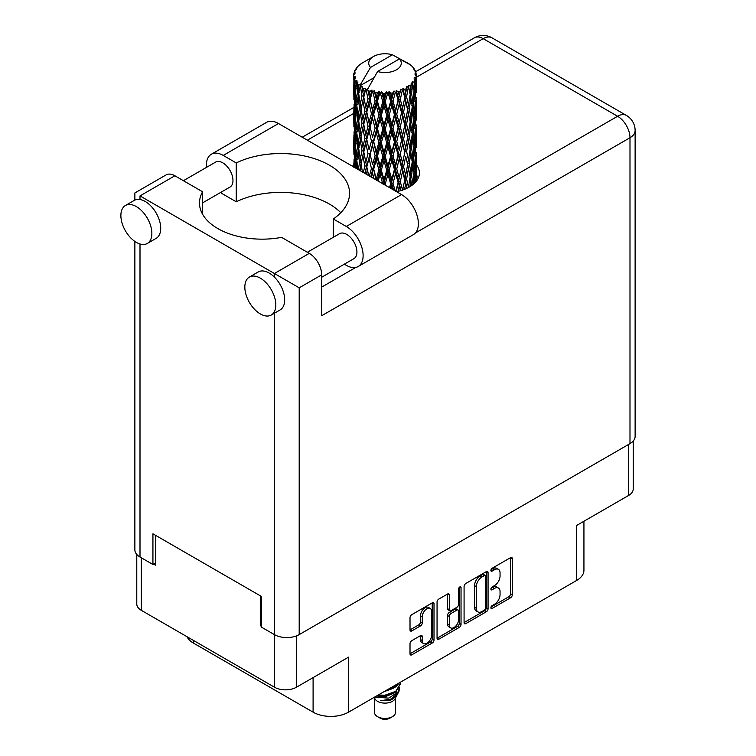 <?xml version="1.0" encoding="UTF-8"?>
<svg xmlns="http://www.w3.org/2000/svg" width="756" height="756" viewBox="0 0 756 756"><rect width="100%" height="100%" fill="white"/><g stroke="black" fill="none" stroke-linecap="round" stroke-linejoin="round"><path stroke-width="1.13" d="M430.211 608.419L428.444 607.389A6.577 3.799 120 0 0 425.155 607.72A6.577 3.799 120 0 0 420.506 615.771L422.273 616.792A6.577 3.799 120 0 1 426.923 608.741A6.577 3.799 120 0 1 430.211 608.419A6.577 3.799 120 0 1 431.572 611.424L431.572 635.21A6.577 3.799 120 0 1 428.709 641.825A6.577 3.799 120 0 1 423.634 643.592A6.577 3.799 120 0 1 422.273 640.578L422.273 636.618A2.457 1.417 120 0 0 421.763 635.494A2.457 1.417 120 0 0 420.534 635.607L411.755 640.682A2.457 1.417 120 0 0 410.017 643.687L410.017 653.827A2.457 1.417 120 0 0 410.527 654.951A2.457 1.417 120 0 0 411.755 654.828L432.271 642.987A2.457 1.417 120 0 0 434.01 639.973L434.01 603.846A2.457 1.417 120 0 0 433.5 602.721A2.457 1.417 120 0 0 432.271 602.844L411.755 614.685A2.457 1.417 120 0 0 410.017 617.699L410.017 629.937A2.457 1.417 120 0 0 410.527 631.062A2.457 1.417 120 0 0 411.755 630.948L420.534 625.873A2.457 1.417 120 0 0 422.273 622.868L422.273 616.792M459.818 586.939L461.037 587.639A1.72 0.992 120 0 0 460.678 586.854A1.72 0.992 120 0 0 459.818 586.939A1.72 0.992 120 0 0 458.599 589.047L458.599 604.299A2.457 1.417 120 0 1 456.86 607.314L451.039 610.668A2.457 1.417 120 0 1 449.811 610.791A2.457 1.417 120 0 1 449.3 609.667L449.3 595.019A2.457 1.417 120 0 0 448.799 593.895A2.457 1.417 120 0 0 447.561 594.018L447.533 608.646A2.457 1.417 120 0 0 448.043 609.771L449.811 610.791M464.08 586.486L464.08 622.613A2.457 1.417 120 0 0 464.59 623.738A2.457 1.417 120 0 0 465.819 623.615L486.325 611.774A2.457 1.417 120 0 0 488.064 608.769L488.064 572.642A2.457 1.417 120 0 0 487.554 571.517A2.457 1.417 120 0 0 486.325 571.63L465.819 583.481A2.457 1.417 120 0 0 464.08 586.486M494.5 604.252L492.109 605.632A1.72 0.992 120 0 0 490.984 607.144A1.72 0.992 120 0 0 491.249 608.523A1.72 0.992 120 0 0 492.109 608.438L510.574 597.779A2.457 1.417 120 0 0 512.313 594.764L512.313 558.637A2.457 1.417 120 0 0 511.803 557.512A2.457 1.417 120 0 0 510.574 557.635L492.109 568.295A1.72 0.992 120 0 0 490.984 569.816A1.72 0.992 120 0 0 491.249 571.196A1.72 0.992 120 0 0 492.109 571.111L494.5 569.731A7.862 4.545 120 0 1 498.431 569.344A7.862 4.545 120 0 1 500.056 572.944L500.056 575.949A7.862 4.545 120 0 1 494.5 585.588L492.109 586.968A1.72 0.992 120 0 0 490.984 588.48A1.72 0.992 120 0 0 491.249 589.86A1.72 0.992 120 0 0 492.109 589.774L494.5 588.395A7.862 4.545 120 0 1 498.431 588.007A7.862 4.545 120 0 1 500.056 591.608L500.056 594.613A7.862 4.545 120 0 1 494.5 604.252M459.298 627.385L438.792 639.226A2.457 1.417 120 0 1 437.563 639.349A2.457 1.417 120 0 1 437.053 638.225L457.531 626.355L459.298 627.385A2.457 1.417 120 0 0 461.037 624.371L461.037 587.639M438.792 639.226L437.053 638.225L437.053 602.088A2.457 1.417 120 0 1 438.792 599.083L447.561 594.018L449.3 595.019M193.394 640.398L193.394 643.054L313.097 712.171A25.043 14.459 0 0 0 348.516 712.171L576.601 580.485A25.043 14.459 0 0 0 583.934 570.26L583.934 521.243M576.601 580.485L576.601 525.477L628.661 495.426A15.526 8.968 0 0 0 633.207 489.085L633.207 441.079M136.779 554.46L136.779 603.997A15.526 8.968 0 0 0 141.325 610.338L274.494 687.223A15.526 8.968 0 0 0 296.456 687.223L348.516 657.162L348.516 712.171M193.394 643.054A25.043 14.459 180 0 1 186.959 636.684M261.481 625.004L260.329 625.675L261.481 626.337M260.329 625.675L260.329 595.813M153.638 564.07L155.5 565.148L155.5 535.295M498.431 588.007L496.654 586.987A7.862 4.545 120 0 0 492.723 587.374L494.5 588.395M491.022 588.357L492.723 587.374M498.431 569.344L496.654 568.314A7.862 4.545 120 0 0 492.723 568.71L494.5 569.731M491.022 569.693L492.723 568.71M491.022 607.021L508.807 596.758A2.457 1.417 120 0 0 510.546 593.743L510.546 557.654M464.08 622.575L484.558 610.753A2.457 1.417 120 0 0 486.297 607.748L486.297 571.649M484.416 610.073A1.72 0.992 120 0 0 485.635 607.966L485.635 576.252A1.72 0.992 120 0 0 485.276 575.467A1.72 0.992 120 0 0 484.416 575.552L481.893 577.008A7.862 4.545 120 0 0 476.337 586.637L476.337 608.315A7.862 4.545 120 0 0 477.962 611.916A7.862 4.545 120 0 0 481.893 611.528L484.416 610.073M485.276 575.467L483.509 574.437A1.72 0.992 120 0 0 482.64 574.522L484.416 575.552M477.962 611.916L476.195 610.895A7.862 4.545 120 0 1 474.56 607.295L474.56 585.616A7.862 4.545 120 0 1 480.126 575.977L482.64 574.522M459.27 587.412L459.27 623.35L461.037 624.371M449.3 624.872A6.577 3.799 120 0 0 450.661 627.886A6.577 3.799 120 0 0 455.736 626.119A6.577 3.799 120 0 0 458.599 619.504L458.599 611.122A2.457 1.417 120 0 0 458.098 609.997A2.457 1.417 120 0 0 456.86 610.12L451.039 613.485A2.457 1.417 120 0 0 449.3 616.49L449.3 624.872L447.533 623.851A6.577 3.799 120 0 0 448.894 626.856L450.661 627.886M458.098 609.997L456.322 608.977A2.457 1.417 120 0 0 455.093 609.1L456.86 610.12M447.533 623.851L447.533 615.469A2.457 1.417 120 0 1 449.272 612.464L455.093 609.1M457.531 626.355A2.457 1.417 120 0 0 459.27 623.35M423.634 643.592L421.867 642.562A6.577 3.799 120 0 1 420.506 639.557L420.506 635.626L422.273 636.618M410.017 629.899L418.767 624.853A2.457 1.417 120 0 0 420.506 621.848L420.506 615.771M410.017 653.789L430.495 641.967A2.457 1.417 120 0 0 432.234 638.952L432.234 602.863M374.475 697.949L374.475 712.369A10.518 6.076 0 0 0 377.556 716.669L380.211 718.2A6.766 3.903 0 0 0 389.775 718.2L392.43 716.669A10.518 6.076 0 0 0 395.511 712.369L395.511 697.949M380.211 718.2L377.556 716.669A10.518 6.076 0 0 0 392.43 716.669M374.163 697.353L374.938 698.818A10.518 6.076 0 0 0 377.556 701.332A10.518 6.076 0 0 0 395.048 698.818L397.363 694.263M395.152 695.463A10.518 6.076 0 0 0 393.432 693.413M375.675 697.164L388.697 698.128L398.913 691.542L398.072 693.12L390.88 699.083L380.637 700.727L389.737 700.632L396.909 695.312M398.998 688.659L398.592 691.929M398.913 691.542L399.697 687.308M377.603 695.378A15.281 8.817 0 0 0 379.153 695.803L384.993 695.841L395.794 691.976L400.264 684.142M378.198 695.029L384.993 695.199L395.794 691.334L400.274 683.821L400.122 682.375M385.825 690.625L395.794 686.864L399.433 682.772M387.374 689.727L395.794 686.221L398.885 683.084M362.861 92.213L362.058 87.724A31.308 18.078 0 0 0 362.861 88.197A31.308 18.078 0 0 0 363.683 88.66L362.861 92.213L363.749 95.974L362.861 100.756L364.855 111.245L362.861 119.599L361.028 109.034L365.554 89.586L365.422 88.584L363.683 88.66M361.028 109.034L362.861 100.756M362.861 146.995L361.028 136.439L363.749 123.36L362.861 128.161L364.855 138.641L362.861 146.995L363.749 150.775L362.861 155.566L364.855 166.036L363.305 172.5M361.028 136.439L362.861 128.161M362.426 171.99L361.028 163.825L365.81 143.356L368.011 153.685L365.81 162.209L363.749 151.776M361.028 163.825L362.861 155.566M353.799 73.908A31.308 18.078 0 0 1 353.865 73.53L355.216 72.075L354.214 72.132A31.308 18.078 0 0 1 354.715 70.837L356.331 69.183L355.433 69.476A31.308 18.078 0 0 1 355.651 69.127L357.153 67.87L356.596 67.813A31.308 18.078 0 0 1 357.645 66.632L358.92 65.422A31.308 18.078 0 0 1 359.289 65.111L360.773 63.977A31.308 18.078 0 0 1 362.294 62.975L373.483 56.511A16.282 9.403 0 0 0 370.506 67.435L360.48 84.492L358.656 85.182L358.051 88.632L357.484 84.048L357.919 81.922L356.397 82.773L357.446 92.289L356.265 100.302L355.301 89.425L356.955 80.646L355.273 81.1L354.933 84.474L354.63 79.824L355.528 77.802L354.129 78.435L354.611 88.065L354.073 95.946L354.025 78.066L355.15 76.422L353.761 76.649L353.704 79.994L353.695 75.326L354.989 73.464L353.799 73.908L353.78 75.203M353.695 75.326A31.308 18.078 0 0 0 353.695 75.42A31.308 18.078 0 0 0 353.761 76.649M354.63 79.824A31.308 18.078 0 0 0 355.273 81.1M357.484 84.048A31.308 18.078 0 0 0 358.656 85.182M405.159 62.559L405.074 61.557A31.308 18.078 0 0 0 403.307 60.763L392.402 54.782A16.282 9.403 0 0 0 373.483 56.511M416.244 174.891L416.282 155.897M415.838 181.799L416.159 171.886L416.291 181.251M415.923 171.092L416.159 171.886M407.437 63.192L407.361 62.776A31.308 18.078 0 0 0 406.898 62.512L406.237 62.531M416.244 147.496L416.282 128.492M416.301 152.334L416.159 163.334L416.301 152.334M416.017 168.314L415.545 179.257L414.846 171.357L415.545 160.423L416.017 168.314M413.759 183.888L414.449 176.299L415.11 182.602M413.872 174.154L414.449 176.299M414.968 181.147L415.545 179.257M414.846 171.357L413.267 171.792M415.12 158.921L415.545 160.423M415.819 164.439L416.159 163.334M415.791 155.443L414.326 155.982M415.923 143.697L416.159 144.49M412.152 66.736L412.105 66.386A31.308 18.078 0 0 0 411.774 66.055L410.423 64.874A31.308 18.078 0 0 0 410.385 64.855A31.308 18.078 0 0 0 409.005 63.825L408.542 63.816M407.361 62.776L407.276 63.778M373.899 77.736L360.291 85.598L360.48 84.492M360.064 86.345A31.308 18.078 0 0 0 360.461 86.647L362.011 95.974L360.262 104.196L358.694 93.508L360.291 85.598M362.058 87.724L362.19 86.723L360.461 86.647M365.554 89.586A31.308 18.078 0 0 0 366.065 89.813L368.011 98.885L365.81 107.399L363.749 96.976M410.385 64.855L399.489 58.873L377.584 71.518L367.378 89.68L366.065 89.813M416.244 120.1L416.282 101.124M416.301 124.948L416.159 135.919L416.301 124.948M416.017 140.909L415.545 151.871L414.846 143.952L415.545 133.018L416.017 140.909M415.252 156.832L414.449 167.747L413.428 159.762L414.449 148.913L415.252 156.832M414.014 172.699L412.889 183.528L411.557 175.477L412.889 164.685L414.014 172.699M409.95 186.656L410.886 180.344L411.803 185.437M412.105 66.386L413.248 67.643A31.308 18.078 0 0 1 414.165 68.862L413.494 68.891L414.959 70.195A31.308 18.078 0 0 1 415.148 70.563L414.165 70.232L415.715 71.943A31.308 18.078 0 0 1 416.074 73.256L414.968 73.152L416.272 74.664A31.308 18.078 0 0 1 416.291 75.042L415.044 74.551L416.244 76.46L416.159 81.128L416.027 77.783L414.562 77.499L415.611 79.182L416.017 86.108L415.545 97.061L414.846 89.151L415.469 79.55L414.033 78.86L414.817 80.911L414.449 85.551L414.042 82.168L412.303 81.648L414.014 90.493L412.889 101.323L411.557 93.272L412.738 83.793L411.198 82.895L410.886 89.586L410.224 86.118L408.316 85.343L408.883 88.121L408.316 85.343M377.584 71.518A16.282 9.403 0 0 0 396.503 69.798A16.282 9.403 0 0 0 399.489 58.873M368.077 90.626A31.308 18.078 0 0 0 370.062 91.306L369.06 94.991L367.558 88.584M372.264 91.93A31.308 18.078 0 0 0 372.859 92.081L375.089 100.85L372.566 109.705L370.128 99.612L372.264 91.93L371.961 90.03L370.062 91.306M375.165 92.582A31.308 18.078 0 0 0 377.376 92.95L376.261 96.787L374.182 90.588L372.859 92.081M379.777 93.243A31.308 18.078 0 0 0 380.419 93.3L382.782 101.729L380.098 110.971L377.452 101.247L379.777 93.243L379.106 91.41L377.376 92.95M382.867 93.451A31.308 18.078 0 0 0 385.163 93.498L384.01 97.496L382.867 93.451L381.496 91.627L380.419 93.3M387.62 93.432A31.308 18.078 0 0 0 388.263 93.394L390.616 101.484L387.941 111.113L385.239 101.776L387.62 93.432L386.618 91.722L385.163 93.498M390.701 93.196A31.308 18.078 0 0 0 392.94 92.903L391.825 97.07L390.701 93.196L389.028 91.589L388.263 93.394M395.293 92.487A31.308 18.078 0 0 0 395.908 92.364L398.1 100.123L395.596 110.13L393.016 101.172L395.293 92.487L394.027 90.947L392.94 92.903M398.176 91.816A31.308 18.078 0 0 0 400.226 91.211L399.206 95.53L398.176 91.816L396.305 90.474L395.908 92.364M402.315 90.474A31.308 18.078 0 0 0 402.863 90.266L404.762 97.722L402.589 108.07L400.293 99.471L402.315 90.474L400.869 89.132L400.226 91.211M404.819 89.406A31.308 18.078 0 0 0 406.548 88.528L405.698 92.988L404.819 89.406L402.872 88.348L402.863 90.266M408.259 87.516A31.308 18.078 0 0 0 408.694 87.233L410.177 94.443L408.476 105.075L406.605 96.787L408.259 87.516L406.719 86.392L406.548 88.528M410.224 86.118A31.308 18.078 0 0 0 411.519 85.022M414.042 82.168A31.308 18.078 0 0 0 414.817 80.911M416.027 77.783A31.308 18.078 0 0 0 416.244 76.46M410.13 176.97L410.886 180.344M412.474 184.946L412.889 183.528M411.557 175.477L409.846 175.666L410.886 171.792L409.27 163.608L410.886 152.948L412.313 161.028L410.886 171.792M412.2 161.907L412.889 164.685M413.693 170.28L414.449 167.747M413.428 159.762L411.774 160.074L412.889 156.133L411.557 148.072L412.889 137.28L414.014 145.284L412.889 156.133M413.872 146.758L414.449 148.913M414.968 153.751L415.545 151.871M414.846 143.952L413.267 144.377M415.12 131.525L415.545 133.018M415.819 137.034L416.159 135.919M415.791 128.057L414.326 128.596M415.923 116.282L416.159 117.076M415.195 71.366L415.148 70.563M414.09 69.42L414.165 68.862M416.244 92.695L416.291 75.042M416.301 97.543L416.159 108.524L416.301 97.543M416.017 113.504L415.545 124.475L414.846 116.547L415.545 105.632L416.017 113.504M415.252 129.437L414.449 140.342L413.428 132.376L414.449 121.499L415.252 129.437M410.177 176.649L408.476 187.271L406.605 178.983L408.476 168.427L410.177 176.649M404.592 189.302L405.698 183.736L406.794 188.348M406.605 178.983L404.866 178.926L406.945 188.272M402.589 190.266L400.293 181.676L402.589 171.423L405.698 183.736M409.27 163.608L407.541 163.674L408.495 168.437L407.541 163.674L408.476 159.875L406.605 151.578L408.476 141.032L408.883 142.931L410.177 149.244L408.476 159.875M410.13 149.565L410.886 152.948M411.557 148.072L409.846 148.252L410.886 144.377L409.27 136.222L410.886 125.534L412.313 133.642L410.886 144.377M412.2 134.511L412.889 137.28M413.693 142.875L414.449 140.342M413.428 132.376L411.774 132.687L412.889 128.737L411.557 120.658L412.889 109.894L414.014 117.879L412.889 128.737M413.872 119.344L414.449 121.499M414.968 126.356L415.545 124.475M414.846 116.547L413.267 116.972M415.12 104.13L415.545 105.632M415.819 109.629L416.159 108.524M415.791 100.652L414.326 101.191M415.923 88.887L416.159 89.671M416.027 74.381L416.074 73.256M415.252 102.041L414.449 112.946L413.428 104.971L414.449 94.094L415.252 102.041M407.645 164.676L405.698 175.184L403.591 166.736L405.698 156.341L407.645 164.676L405.698 156.341M404.762 179.928L402.646 190.03M397.977 191.372L399.206 186.288L400.425 190.729M400.293 181.676L398.639 181.364L401.03 190.55M395.19 190.909L393.016 183.377L395.596 173.483L398.1 182.319L398.639 181.364L399.206 186.288M403.591 166.736L401.89 166.547L404.866 178.926L405.698 175.184M401.559 167.53L399.206 177.736L396.749 168.947L399.206 158.892L401.559 167.53L401.89 166.547L402.589 171.423M406.605 151.578L404.866 151.521L405.698 147.779L403.591 139.35L405.698 128.936L407.645 137.28L405.698 147.779M409.27 136.222L407.541 136.278L408.883 142.931M407.645 137.28L408.476 141.032M410.13 122.151L410.886 125.534M411.557 120.658L409.846 120.847L410.886 116.982L409.27 108.817L410.886 98.129L412.313 106.237L410.886 116.982M412.2 107.116L412.889 109.894M413.693 115.47L414.449 112.946M413.428 104.971L411.774 105.282L412.889 101.323M413.872 91.948L414.449 94.094M414.968 98.951L415.545 97.061M414.846 89.151L413.267 89.586M415.819 82.243L416.159 81.128M410.177 121.829L408.476 132.48L406.605 124.173L408.476 113.636L410.177 121.829M404.762 152.523L402.589 162.88L400.293 154.271L402.589 144.027L404.762 152.523L401.89 139.161L402.589 144.027M398.1 182.319L395.86 191.296M391.551 188.811L391.825 187.819L392.222 189.198M393.016 183.377L391.551 182.839L393.526 189.945M385.645 185.4L385.239 183.982L387.941 174.466L390.616 183.689L391.551 182.839L391.825 187.819M396.749 168.947L395.171 168.522L398.639 181.364L399.206 177.736M394.434 169.429L391.825 179.266L389.16 170.109L391.825 160.423L394.434 169.429L395.171 168.522L395.596 173.483M400.293 154.271L398.639 153.959L401.89 166.547L402.589 162.88M398.1 154.914L395.596 164.931L393.016 155.972L395.596 146.078L398.1 154.914L398.639 153.959L399.206 158.892M403.591 139.35L401.89 139.161L402.589 135.475L400.293 126.866L402.589 116.632L404.762 125.109L402.589 135.475M406.605 124.173L404.866 124.107L407.541 136.278L408.476 132.48M404.762 125.109L405.698 128.936M409.27 108.817L407.541 108.883L408.892 115.555M407.645 109.885L405.698 120.384L403.591 111.945L405.698 101.531L408.476 113.636M410.13 94.755L410.886 98.129M411.557 93.272L409.846 93.46L410.886 89.586M413.693 88.083L414.449 85.551M401.559 140.144L399.206 150.321L396.749 141.561L399.206 131.478L401.559 140.144L401.89 139.161L399.206 150.321M390.616 183.689L389.529 187.639M385.239 183.982L384.048 183.254L384.454 184.71M378.142 181.062L380.098 174.324L382.782 183.935L384.048 183.254L384.039 184.473M389.16 170.109L387.828 169.467L391.551 182.839L391.825 179.266M386.713 170.242L384.01 179.692L381.317 170.147L384.01 160.848L386.713 170.242L387.828 169.467L387.941 174.466M393.016 155.972L391.551 155.434L395.171 168.522L395.596 164.931M390.616 156.284L387.941 165.923L385.239 156.577L387.941 147.07L390.616 156.284L391.551 155.434L391.825 160.423M396.749 141.561L395.171 141.136L398.639 153.959L390.19 188.017M394.434 142.043L391.825 151.861L389.16 142.723L391.825 133.018L394.434 142.043L395.171 141.136L395.596 146.078M400.293 126.866L398.639 126.554L401.89 139.161L403.515 131.147M398.1 127.509L395.596 137.535L393.016 128.567L395.596 118.692L398.1 127.509L398.639 126.554L399.206 131.478M403.591 111.945L401.89 111.756L404.866 124.107L405.698 120.384M401.559 112.738L399.206 122.926L396.749 114.156L399.206 104.082L401.559 112.738L401.89 111.756L402.589 116.632M406.605 96.787L404.866 96.721L407.541 108.883L408.476 105.075M404.762 97.722L405.698 101.531M381.317 170.147L380.296 169.335L384.048 183.254L384.01 179.692M378.888 169.92L376.261 178.983L373.7 169.051L376.261 160.14L378.888 169.92L380.296 169.335L380.098 174.324M385.239 156.577L384.048 155.849L387.828 169.467L387.941 165.923M382.782 156.53L380.098 165.781L377.452 156.048L380.098 146.929L382.782 156.53L384.048 155.849L384.01 160.848M389.16 142.723L387.828 142.081L391.551 155.434L391.825 151.861M386.713 142.856L384.01 152.287L381.317 142.752L384.01 133.443L386.713 142.856L387.828 142.081L387.941 147.07M393.016 128.567L391.551 128.029L395.171 141.136L395.596 137.535M390.616 128.879L387.941 138.528L385.239 129.172L387.941 119.684L390.616 128.879L391.551 128.029L391.825 133.018M396.749 114.156L395.171 113.731L398.639 126.554L399.206 122.926M394.434 114.638L391.825 124.456L389.16 115.318L391.825 105.613L394.434 114.638L395.171 113.731L395.596 118.692M400.293 99.471L398.639 99.168L401.89 111.756L402.589 108.07M398.1 100.123L398.639 99.168L399.206 104.082M402.872 88.348L404.866 96.721L405.698 92.988M371.413 177.178L372.566 173.067L373.965 178.652M373.7 169.051L375.902 179.777M368.701 175.619L366.792 166.896L369.06 158.344L371.442 168.494L373.058 168.115L372.566 173.067M376.365 180.041L376.261 178.983M377.452 156.048L376.611 155.169L380.296 169.335L380.098 165.781M375.089 155.651L372.566 164.515L370.128 154.413L372.566 145.662L375.089 155.651L376.611 155.169L376.261 160.14M381.317 142.752L380.296 141.948L384.048 155.849L384.01 152.287M378.888 142.534L376.261 151.578L373.7 141.665L376.261 132.735L378.888 142.534L380.296 141.948L380.098 146.929M385.239 129.172L384.048 128.435L387.828 142.081L387.941 138.528M382.782 129.125L380.098 138.376L377.452 128.633L380.098 119.542L382.782 129.125L384.048 128.435L384.01 133.443M389.16 115.318L387.828 114.676L391.551 128.029L391.825 124.456M386.713 115.451L384.01 124.891L381.317 115.356L384.01 106.038L386.713 115.451L387.828 114.676L387.941 119.684M393.016 101.172L391.551 100.633L395.171 113.731L395.596 110.13M390.616 101.484L391.551 100.633L391.825 105.613M396.305 90.474L398.639 99.168L399.206 95.53M371.442 168.494L369.382 176.006M365.11 173.54L365.81 170.761L366.565 174.381M366.792 166.896L368.55 175.524M364.855 166.036L366.575 165.904L365.81 170.761M370.128 154.413L372.566 164.515M368.011 153.685L369.693 153.44L369.06 158.344M373.7 141.665L376.611 155.169L376.261 151.578M371.442 141.098L369.06 149.773L366.792 139.51L369.06 130.939L371.442 141.098L373.058 140.729L372.566 145.662M377.452 128.633L376.611 127.755L380.296 141.948L380.098 138.376M375.089 128.236L372.566 137.119L370.128 126.999L372.566 118.276L375.089 128.236L376.611 127.755L376.261 132.735M381.317 115.356L380.296 114.543L384.048 128.435L384.01 124.891M378.888 115.129L376.261 124.182L373.7 114.26L376.261 105.33L378.888 115.129L380.296 114.543L380.098 119.542M385.239 101.776L384.048 101.049L387.828 114.676L387.941 111.113M382.782 101.729L384.048 101.049L384.01 106.038M389.028 91.589L391.551 100.633L391.825 97.07M359.695 170.412L360.262 167.558L360.82 171.064M361.037 163.872L360.262 167.558M366.339 164.714L365.81 162.209M366.792 139.51L369.06 149.773M364.855 138.641L366.575 138.518L365.81 143.356M370.128 126.999L372.566 137.119M368.011 126.28L365.81 134.814L363.749 124.371L365.81 115.97L368.011 126.28L369.693 126.035L369.06 130.939M373.7 114.26L376.611 127.755L376.261 124.182M371.442 113.702L369.06 122.377L366.792 112.115L369.06 103.534L371.442 113.702L373.058 113.334L372.566 118.276M377.452 101.247L376.611 100.368L380.296 114.543L380.098 110.971M375.089 100.85L376.611 100.368L376.261 105.33M381.496 91.627L384.048 101.049L384.01 97.496M362.011 150.775L360.262 159.006L358.694 148.308L360.262 140.153L362.011 150.775L363.749 150.775L366.575 138.518L365.81 134.814M357.862 169.353L356.775 160.017L358.051 151.984L359.525 162.701L358.268 169.59M355.698 168.106L356.265 163.655L356.794 168.739M356.898 161.189L356.265 163.655M359.525 162.701L361.245 162.833L360.262 159.006M358.779 148.904L358.051 151.984M361.037 136.486L360.262 140.153M366.339 137.309L366.575 138.518L369.693 126.035L369.06 122.377M363.749 124.371L362.861 119.599M366.792 112.115L369.693 126.035L373.058 113.334L372.566 109.705M364.855 111.245L366.575 111.113L365.81 115.97M370.128 99.612L373.058 113.334L376.611 100.368L376.261 96.787M368.011 98.885L369.693 98.639L369.06 103.534M374.182 90.588L376.611 100.368L379.106 91.41M362.011 123.36L360.262 131.61L358.694 120.903L360.262 112.767L362.011 123.36L363.749 123.36L366.575 111.113L365.81 107.399M359.525 135.315L358.051 143.423L356.775 132.631L358.051 124.579L359.525 135.315L361.245 135.447L360.262 131.61M357.446 147.089L356.265 155.103L355.301 144.226L356.265 136.25L357.446 147.089L359.128 147.335L358.051 143.423M355.802 158.722L354.933 166.67L354.29 155.727L354.933 147.826L355.802 158.722L357.418 159.091M353.77 167.189L354.073 159.308L354.451 167.388M354.413 158.155L354.073 159.308M355.311 167.879L354.933 166.67M355.443 145.993L354.933 147.826M357.087 157.909L356.265 155.103M356.898 133.793L356.265 136.25M358.779 121.499L358.051 124.579M361.037 109.081L360.262 112.767M366.329 109.885L366.575 111.113L369.693 98.639L369.06 94.991M367.586 88.698L369.693 98.639L371.961 90.03M359.525 107.919L358.051 116.027L356.775 105.226L358.051 97.174L359.525 107.919L361.245 108.042L360.262 104.196M357.446 119.675L356.265 127.707L355.301 116.811L356.265 108.864L357.446 119.675L359.128 119.93L358.051 116.027M355.802 131.327L354.933 139.265L354.29 128.331L354.933 120.421L355.802 131.327L357.418 131.695M354.611 142.865L354.073 150.756L354.073 131.903L354.611 142.865L356.133 143.347M353.912 154.319L353.704 143.356L354.375 154.517M353.912 162.852L353.695 166.953M354.545 152.268L354.073 150.756M354.413 130.76L354.073 131.903M355.603 141.485L354.933 139.265M355.443 118.588L354.933 120.421M357.087 130.523L356.265 127.707M356.908 106.398L356.265 108.864M358.779 94.103L358.051 97.174M362.011 95.974L363.749 95.974L365.422 88.584M355.802 103.931L354.933 111.869L354.29 100.935L354.933 93.016L355.802 103.931L357.418 104.3M354.611 115.451L354.073 123.36L354.073 104.517L354.611 115.451L356.133 115.933M353.912 126.932L353.704 115.942L354.375 127.131M353.912 135.447L353.751 143.215M354.545 124.882L354.073 123.36M354.413 103.364L354.073 104.517M355.603 114.08L354.933 111.869M355.443 91.192L354.933 93.016M357.087 103.118L356.265 100.302M392.402 54.782L370.506 67.435M357.446 92.289L359.128 92.534L358.051 88.632M353.912 99.527L353.704 88.546L354.375 99.726M353.912 108.042L353.751 115.81M354.545 97.467L354.073 95.946M354.611 88.065L356.133 88.546M355.603 86.694L354.933 84.474M353.912 80.656L353.751 88.405M354.214 72.132L354.28 73.086M355.433 69.476L355.377 70.147M379.153 695.803L377.386 695.501M389.737 700.632L393.404 698.582L395.804 696.011M396.56 694.405L396.881 691.116M396.853 691.806L396.758 691.22M383.85 691.768L393.555 688.234M395.426 695.284L396.881 691.173M376.526 696.002L384.993 696.758L393.555 693.346M386.618 91.722L364.817 173.37M394.027 90.947L370.752 176.8M400.869 89.132L391.551 128.029L377.178 180.514M403.515 103.761L395.171 141.136L383.755 184.303M403.515 158.58L396.248 191.514M403.506 185.995L402.702 190.011M340.786 212.729A68.872 39.766 -0 0 0 236.241 201.786L223.228 194.273A23.795 13.74 60 0 1 220.572 192.496M206.511 167.359A23.795 13.74 60 0 1 206.407 165.139A23.795 13.74 60 0 1 211.33 154.243A23.795 13.74 60 0 1 223.228 155.424L278.482 123.521A23.795 13.74 60 0 0 266.584 122.349L211.33 154.243M275.827 304.999A21.915 12.654 -120 0 0 266.263 282.942A21.915 12.654 -120 0 0 249.376 277.074A21.915 12.654 -120 0 0 244.831 287.11A21.915 12.654 -120 0 0 254.403 309.157A21.915 12.654 -120 0 0 271.281 315.025A21.915 12.654 -120 0 0 275.827 304.999M271.281 315.025L280.136 309.913A21.915 12.654 -120 0 0 284.681 299.886A21.915 12.654 -120 0 0 274.409 277.112A21.915 12.654 -120 0 0 258.231 271.962L249.376 277.074M151.861 233.434A21.915 12.654 -120 0 0 142.298 211.378A21.915 12.654 -120 0 0 125.411 205.509A21.915 12.654 -120 0 0 120.875 215.536A21.915 12.654 -120 0 0 130.438 237.592A21.915 12.654 -120 0 0 147.326 243.46A21.915 12.654 -120 0 0 151.861 233.434M147.326 243.46L156.18 238.348A21.915 12.654 -120 0 0 160.716 228.321A21.915 12.654 -120 0 0 140.002 199.508A21.915 12.654 -120 0 0 134.266 200.397L125.411 205.509M396.541 191.684A34.436 19.883 -0 0 0 409.346 187.016A34.436 19.883 -0 0 0 419.429 172.954A34.436 19.883 -0 0 0 416.301 164.676M416.254 174.844A34.436 19.883 180 0 1 418.276 178.066M183.415 180.693L215.583 162.124A14.402 8.316 60 0 1 226.687 165.98A14.402 8.316 60 0 1 232.971 180.476A14.402 8.316 60 0 1 229.985 187.063L202.599 202.873M307.38 252.258L339.548 233.689A14.402 8.316 60 0 1 350.642 237.545A14.402 8.316 60 0 1 356.926 252.041A14.402 8.316 60 0 1 353.95 258.628L321.687 277.254M236.241 201.786L236.241 162.937L223.228 155.424M134.87 200.085L134.87 192.941L166.122 174.901A17.53 10.121 60 0 1 174.882 175.77L140.002 195.908C133.311 192.052 133.311 192.052 140.002 195.908L299.196 287.819L299.196 634.615A17.53 10.121 180 0 1 274.409 634.615L261.481 627.159L261.481 596.484L152.929 533.812L152.929 564.486L140.002 557.021A17.53 10.121 180 0 1 134.87 549.858L134.87 241.429M274.409 277.112L274.409 273.511L309.289 253.364L281.582 237.365A62.606 36.146 -0 0 1 199.489 203.014A62.606 36.146 -0 0 1 202.599 191.769L174.882 175.77M309.289 253.364A17.53 10.121 60 0 1 321.687 274.834L321.687 315.734L629.994 137.734L629.994 443.64L299.196 634.615M152.929 564.486L155.5 563.003M415.45 232.971L617.595 116.263A17.53 10.121 60 0 1 629.994 137.734A17.53 10.121 180 0 0 635.125 130.58L635.125 436.477A17.53 10.121 180 0 1 629.994 443.64M353.695 164.666A34.436 19.883 -0 0 0 352.551 166.292M202.599 214.26L202.599 191.769M333.292 237.299L333.292 218.966L346.305 226.479A23.795 13.74 60 0 1 361.84 247.448A23.795 13.74 60 0 1 358.202 266.509A23.795 13.74 60 0 1 346.305 265.328L344.32 264.184M346.305 226.479L401.549 194.585A23.795 13.74 60 0 1 417.095 215.545A23.795 13.74 60 0 1 413.447 234.606L358.202 266.509M333.292 218.966A68.872 39.766 -0 0 0 349.565 193.3A68.872 39.766 -0 0 0 309.686 157.239A68.872 39.766 -0 0 0 236.241 162.937M401.549 194.585L278.482 123.521M628.661 495.426L628.661 444.405M296.456 687.223L296.456 635.909M141.325 610.338L141.325 557.786M274.494 687.223L274.494 634.671M490.89 589.075L492.109 589.774M490.89 570.402L492.109 571.111M510.574 557.635L512.313 558.637M510.546 593.743L512.313 594.764M508.807 596.758L510.574 597.779M490.89 607.739L492.109 608.438M486.325 571.63L488.064 572.642M486.297 607.748L488.064 608.769M484.558 610.753L486.325 611.774M464.08 622.613L465.819 623.615M480.126 575.977L481.893 577.008M474.56 585.616L476.337 586.637M474.56 607.295L476.337 608.315M447.533 608.646L449.3 609.667M449.272 612.464L451.039 613.485M447.533 615.469L449.3 616.49M420.506 639.557L422.273 640.578M420.506 621.848L422.273 622.868M418.767 624.853L420.534 625.873M410.017 629.937L411.755 630.948M432.271 602.844L434.01 603.846M432.234 638.952L434.01 639.973M430.495 641.967L432.271 642.987M410.017 653.827L411.755 654.828M313.097 677.612L313.097 712.171M274.409 634.615L274.409 313.23M140.002 195.908L140.002 199.508M140.002 243.971L140.002 557.021M635.125 130.58A17.53 17.53 0 0 0 626.355 115.394A17.53 10.121 120 0 0 617.595 116.263L483.188 38.669L416.301 77.282M353.714 113.419L307.342 140.191M321.687 287.11L355.774 267.426M321.687 274.834L299.196 287.819M474.418 37.8A17.53 10.121 60 0 1 483.188 38.669A17.53 10.121 120 0 1 491.948 37.8A17.53 17.53 0 0 0 474.418 37.8L415.573 71.782M400.274 684.463L400.274 683.821M416.301 171.895L416.301 159.903M416.301 144.509L416.301 132.498M416.301 117.104L416.301 105.112M416.301 89.69L416.301 77.707M408.883 170.317L408.495 168.437M353.714 107.494L302.211 137.223M626.355 115.394L491.948 37.8"/></g></svg>
